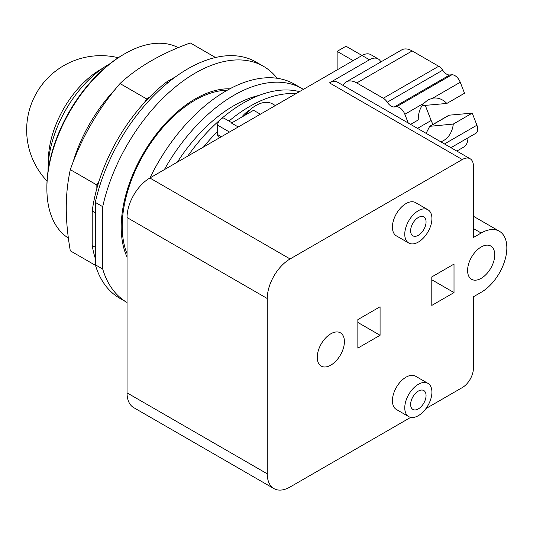 <?xml version="1.0" encoding="UTF-8"?>
<svg xmlns="http://www.w3.org/2000/svg" width="533" height="533" viewBox="0 0 533 533"><rect width="100%" height="100%" fill="white"/><g stroke="black" fill="none" stroke-linecap="round" stroke-linejoin="round"><path stroke-width="0.8" d="M109.871 63.747A85.906 49.596 120 0 0 48.07 169.554A85.906 49.596 120 0 0 48.083 170.767M178.289 47.657A109.958 63.487 120 0 0 124.629 53.833L123.396 54.546A108.212 62.481 120 0 0 46.877 187.076L46.877 188.502A109.958 63.487 120 0 0 68.364 238.064M124.629 53.833A109.958 63.487 120 0 0 46.877 188.502M215.499 57.504L190.314 42.96C161.466 53.367 138.034 66.892 120.012 83.548C98.032 109.125 81.462 137.827 70.303 169.647C67.571 182.413 66.225 195.165 66.265 207.91C66.225 220.602 67.571 234.906 70.303 250.823L95.487 265.367M95.307 247.239L92.222 245.46L92.222 211.015A128.3 74.074 120 0 1 96.846 188.515L96.846 184.978L70.303 169.647M96.846 184.978L99.018 181.22A128.3 74.074 -60 0 0 96.846 188.515M99.018 181.22A128.3 74.074 120 0 1 144.39 102.629L146.562 98.872L120.012 83.548M146.562 98.872L149.626 97.106A128.3 74.074 -60 0 0 144.39 102.629M92.222 245.46A128.3 74.074 120 0 0 95.307 258.398M168.082 82.588L166.796 81.849A128.3 74.074 120 0 0 149.626 97.106M166.796 81.849L175.71 76.699M92.222 211.015L95.307 212.794M95.307 264.761A136.375 78.737 120 0 0 119.692 298.24L127.041 302.478A136.375 78.737 120 0 1 102.716 269.032L95.307 264.761L95.307 202.4L102.716 206.677L102.716 269.032M277.133 78.271A136.375 78.737 120 0 0 263.475 66.305L256.067 62.028A136.375 78.737 120 0 0 95.307 202.4M263.475 66.305A136.375 78.737 120 0 0 102.716 206.677M127.041 257.019A104.734 60.469 -60 0 1 121.224 227.165A104.734 60.469 -60 0 1 229.843 88.818M410.583 124.376L418.258 119.945A22.259 17.556 -95.1 0 1 423.902 103.255L427.952 99.918L432.676 98.185A22.259 17.556 -95.1 0 1 433.869 98.032A22.259 17.556 -95.1 0 1 446.834 103.449L423.868 105.501L422.343 105.241M426.12 133.35L429.678 126.328L453.29 124.062A22.259 17.556 -95.1 0 1 443.716 140.479A22.259 17.556 -95.1 0 1 440.738 141.791M429.678 126.328L448.686 115.355A3.931 2.265 60 0 1 449.266 115.175L472.231 113.123L453.29 124.062M446.834 103.449L464.516 93.242L460.259 82.262A8.728 5.037 -120 0 0 451.831 74.787L449.712 74.973A8.728 5.037 60 0 1 442.67 70.203A8.728 5.037 -120 0 0 438.706 66.259L412.169 50.935A20.947 12.092 -120 0 0 401.695 49.902L346.277 81.895A20.947 12.092 -120 0 0 343.132 85.44M418.345 408.898A10.913 6.296 -60 0 1 412.888 409.437A10.913 6.296 -60 0 1 411.216 400.696A10.913 6.296 -60 0 1 418.345 391.082A10.913 6.296 -60 0 1 423.795 390.542A10.913 6.296 -60 0 1 425.467 399.284A10.913 6.296 -60 0 1 418.345 408.898M418.345 235.293A10.913 6.296 -60 0 1 412.888 235.833A10.913 6.296 -60 0 1 411.216 227.091A10.913 6.296 -60 0 1 418.345 217.477A10.913 6.296 -60 0 1 423.795 216.938A10.913 6.296 -60 0 1 425.467 225.679A10.913 6.296 -60 0 1 418.345 235.293M408.238 123.023L404.84 114.262A8.728 5.037 -120 0 0 396.405 106.787L394.293 106.973A8.728 5.037 60 0 1 387.244 102.203A8.728 5.037 -120 0 0 383.287 98.252L356.75 82.935A20.947 12.092 -120 0 0 346.277 81.895M425.274 105.374L431.144 120.498A13.965 8.062 -120 0 0 433.076 124.369M450.945 147.681L475.942 133.25A8.728 5.037 -120 0 0 476.922 125.208L472.231 113.123M456.828 151.079L463.63 147.155A20.947 12.092 -120 0 0 467.967 137.854M418.345 384.306A19.201 11.086 120 0 0 405.8 401.229A19.201 11.086 120 0 0 408.738 416.619A19.201 11.086 120 0 0 418.345 415.667A19.201 11.086 120 0 0 430.884 398.744A19.201 11.086 120 0 0 427.946 383.36A19.201 11.086 120 0 0 418.345 384.306M418.345 210.708A19.201 11.086 120 0 0 405.8 227.631A19.201 11.086 120 0 0 408.738 243.015A19.201 11.086 120 0 0 418.345 242.069A19.201 11.086 120 0 0 430.884 225.146A19.201 11.086 120 0 0 427.946 209.755A19.201 11.086 120 0 0 418.345 210.708M410.716 417.359L290.092 487.002A32.293 18.642 -60 0 1 273.949 488.601A32.293 18.642 -60 0 1 267.26 473.817L267.26 298.507A32.293 18.642 -60 0 1 290.092 258.951L462.284 159.54A15.71 9.068 -60 0 1 470.139 158.761A15.71 9.068 -60 0 1 473.391 165.956L473.391 237.505L481.172 233.014A36.311 20.96 -60 0 1 499.321 231.215A36.311 20.96 -60 0 1 504.891 260.311A36.311 20.96 -60 0 1 481.172 292.311L473.391 296.794L473.391 368.35A15.71 9.068 -60 0 1 462.284 387.591L425.967 408.551M330.826 365.138A19.201 11.086 -60 0 1 321.226 366.091A19.201 11.086 -60 0 1 318.281 350.701A19.201 11.086 -60 0 1 330.826 333.785A19.201 11.086 -60 0 1 340.427 332.832A19.201 11.086 -60 0 1 343.372 348.216A19.201 11.086 -60 0 1 330.826 365.138M481.172 278.339A19.201 11.086 -60 0 1 471.572 279.292A19.201 11.086 -60 0 1 468.627 263.902A19.201 11.086 -60 0 1 481.172 246.986A19.201 11.086 -60 0 1 490.773 246.033A19.201 11.086 -60 0 1 493.711 261.417A19.201 11.086 -60 0 1 481.172 278.339M408.738 416.619L396.399 409.491A19.201 11.086 -60 0 1 393.454 394.107A19.201 11.086 -60 0 1 405.999 377.184A19.201 11.086 -60 0 1 415.6 376.231L427.946 383.36M408.738 243.015L396.399 235.892A19.201 11.086 -60 0 1 393.454 220.502A19.201 11.086 -60 0 1 405.999 203.586A19.201 11.086 -60 0 1 415.6 202.633L427.946 209.755M227.238 90.25A102.989 59.463 120 0 0 122.217 226.312A102.989 59.463 120 0 0 127.041 253.621M380.076 335.277L357.856 348.109L357.856 319.6L380.076 306.775L380.076 335.277L357.856 322.452M454.016 292.59L431.797 305.422L431.797 276.913L454.016 264.088L454.016 292.59L431.797 279.765M470.139 158.761L337.322 82.082A15.71 9.068 120 0 0 329.467 82.862L369.462 59.776A17.456 10.08 -60 0 1 378.19 58.91A17.456 10.08 -60 0 1 380.842 61.941M337.123 69.89L337.123 51.361L346.01 46.231L362.054 55.499L149.873 178.002A32.293 18.642 120 0 0 127.041 217.551L127.041 392.861A32.293 18.642 120 0 0 133.73 407.645L273.949 488.601M378.19 58.91L370.781 54.633A17.456 10.08 120 0 0 362.054 55.499L369.462 59.776M353.166 60.629L337.123 51.361M244.494 115.534A33.166 19.148 -60 0 1 255.907 105.527A33.166 19.148 -60 0 1 272.49 103.882L275.368 105.547M260.377 114.202L253.588 110.284L231.455 123.056L238.244 126.981M231.935 122.783L224.173 118.299A5.41 3.125 120 0 0 220.002 119.745A5.41 3.125 120 0 0 217.637 125.195L217.637 134.602A5.41 3.125 -60 0 0 218.763 137.074L219.756 137.654M241.682 117.153A22.692 13.105 -60 0 1 249.73 110.005A22.692 13.105 -60 0 1 249.837 109.945M303.384 89.371A136.375 78.737 120 0 0 302.044 88.571L294.336 84.121A136.375 78.737 120 0 0 149.96 177.949M203.466 147.055A134.016 77.372 -60 0 1 217.637 131.411M228.97 121.064A134.016 77.372 -60 0 1 249.73 106.42A134.016 77.372 -60 0 1 295.995 93.635M302.044 88.571A136.375 78.737 120 0 0 164.337 169.647M221.748 118.413A134.016 77.372 -60 0 1 243.581 102.869A134.016 77.372 -60 0 1 299.439 91.649M187.723 156.149A134.016 77.372 -60 0 1 219.423 120.431M177.422 162.092A123.703 71.422 -60 0 1 233.86 105.674A123.703 71.422 -60 0 1 259.018 95.414M102.309 68.497A74.267 42.88 120 0 0 100.917 69.283A74.267 42.88 120 0 0 48.403 160.24A74.267 42.88 120 0 0 48.423 161.845M115.315 89.231A109.958 63.487 120 0 0 72.874 162.745M430.318 126.114L449.266 115.175M432.676 98.185L460.259 82.262M356.75 82.935L412.169 50.935M383.287 98.252L438.706 66.259M387.244 102.203L442.67 70.203M394.293 106.973L449.712 74.973M396.405 106.787L451.831 74.787M404.84 114.262L423.902 103.255M417.499 128.373L431.144 120.498M444.475 143.943L476.922 125.208M473.391 228.524L481.172 233.014M329.467 82.862L462.284 159.54M149.873 178.002L290.092 258.951M127.041 217.551L267.26 298.507M127.041 392.861L267.26 473.817M229.49 132.031L217.637 125.195M221.342 136.734L217.637 134.602M118.259 57.711A74.267 74.267 0 0 0 47.051 181.047M473.391 216.245L499.321 231.215"/></g></svg>
